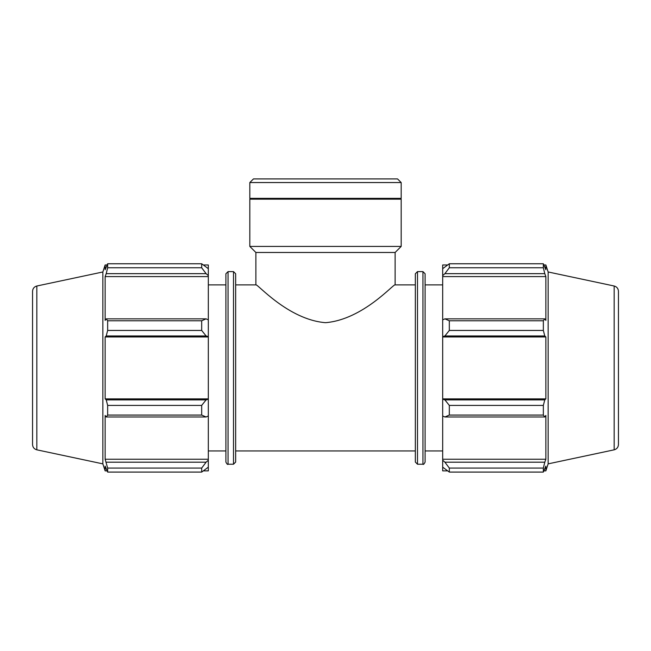 <?xml version="1.0" encoding="UTF-8"?>
<svg xmlns="http://www.w3.org/2000/svg" width="651" height="651" viewBox="0 0 651 651"><rect width="100%" height="100%" fill="white"/><g stroke="black" fill="none" stroke-linecap="round" stroke-linejoin="round"><path stroke-width="0.98" d="M235.662 284.894L255.876 284.894C256.803 283.014 287.799 319.617 325.5 322.684C363.201 319.617 394.197 283.014 395.124 284.894L415.338 284.894M206.107 416.99L208.32 415.965L208.32 399.209L206.107 399.877L201.68 405.402L201.68 415.069L206.107 416.99L106.211 416.99L105.136 415.46L105.136 459.24L107.651 468.077L107.651 472.081L105.136 466.108L105.136 470.868L107.024 470.868M208.32 415.965L208.32 460.216L206.107 462.186L201.68 468.077L201.68 472.081L208.32 467.158L208.32 460.216M208.32 467.158L208.32 470.868L203.608 470.868M203.608 264.965L208.32 264.965L208.32 268.676L201.68 263.761L201.68 267.764L206.107 273.656L208.32 275.617L208.32 268.676M208.32 275.617L208.32 319.869L206.107 318.852L201.68 320.772L201.68 330.439L206.107 335.965L208.32 336.632L208.32 319.869M208.32 336.632L208.32 399.209M201.68 415.069L107.651 415.069L106.211 416.99M201.68 472.081L107.651 472.081M201.68 267.764L107.651 267.764L106.211 273.656L206.107 273.656M36.83 286.009L36.83 449.825C34.161 449.076 32.737 447.31 32.55 444.543L32.55 291.29C32.737 288.531 34.161 286.765 36.83 286.009L102.858 271.972L105.136 264.965L105.136 269.734L107.651 263.761L201.68 263.761M107.651 263.761L107.651 267.764M208.32 336.958L105.136 336.958L106.211 335.965L206.107 335.965M201.68 330.439L107.651 330.439L106.211 335.965M206.107 399.877L106.211 399.877L107.651 405.402L107.651 415.069M106.211 399.877L105.136 398.876L105.136 336.958M206.107 318.852L106.211 318.852L107.651 320.772L107.651 330.439M106.211 318.852L105.136 320.382L105.136 276.602L106.211 273.656M102.858 271.972L102.858 463.862L105.136 470.868M107.651 468.077L201.68 468.077M206.107 462.186L106.211 462.186M107.651 405.402L201.68 405.402M107.651 320.772L201.68 320.772M228.053 271.613L225.897 273.77L225.897 462.072C226.93 464.106 227.655 464.83 228.053 464.228L228.053 271.613L233.506 271.613L235.662 273.77L235.662 462.072L233.506 464.228L233.506 271.613M208.32 459.24L105.136 459.24M208.32 398.876L105.136 398.876M208.32 276.602L105.136 276.602M208.32 284.894L225.897 284.894M444.893 416.99L449.32 415.069L449.32 405.402L444.893 399.877L442.68 399.209L442.68 415.965L444.893 416.99L544.789 416.99L543.349 415.069L449.32 415.069M442.68 399.209L442.68 336.632L444.893 335.965L449.32 330.439L449.32 320.772L444.893 318.852L442.68 319.869L442.68 336.632M442.68 319.869L442.68 275.617L444.893 273.656L449.32 267.764L449.32 263.761L442.68 268.676L442.68 275.617M442.68 268.676L442.68 264.965L447.392 264.965M447.392 470.868L442.68 470.868L442.68 467.158L449.32 472.081L449.32 468.077L444.893 462.186L442.68 460.216L442.68 467.158M442.68 460.216L442.68 415.965M442.68 398.876L545.863 398.876L544.789 399.877L444.893 399.877M449.32 405.402L543.349 405.402L544.789 399.877M442.68 459.24L545.863 459.24L544.789 462.186L444.893 462.186M449.32 468.077L543.349 468.077L544.789 462.186M614.17 286.009L614.17 449.825C616.839 449.076 618.263 447.31 618.45 444.543L618.45 291.29C618.263 288.531 616.839 286.765 614.17 286.009L548.142 271.972L545.863 264.965L545.863 269.734L543.349 263.761L543.349 267.764L449.32 267.764M449.32 263.761L543.349 263.761M444.893 273.656L544.789 273.656L545.863 276.602L545.863 320.382L544.789 318.852L444.893 318.852M449.32 320.772L543.349 320.772L544.789 318.852M548.142 271.972L548.142 463.862L545.863 470.868L545.863 466.108L543.349 472.081L449.32 472.081M544.789 273.656L543.349 267.764M543.349 320.772L543.349 330.439L449.32 330.439M444.893 335.965L544.789 335.965L543.349 330.439M544.789 335.965L545.863 336.958L545.863 398.876M543.349 405.402L543.349 415.069M544.789 416.99L545.863 415.46L545.863 459.24M543.349 468.077L543.349 472.081M442.68 336.958L545.863 336.958M442.68 276.602L545.863 276.602M422.947 271.613L425.103 273.77L425.103 462.072C424.07 464.106 423.345 464.83 422.947 464.228L422.947 271.613L417.494 271.613L415.338 273.77L415.338 462.072L417.494 464.228L417.494 271.613M425.103 284.894L442.68 284.894M255.876 284.894L255.876 252.474L395.124 252.474L401.179 246.42L401.179 199.173L249.821 199.173L249.821 246.42L401.179 246.42M249.821 182.549L401.179 182.549L397.541 178.919L253.459 178.919L249.821 182.549L249.821 198.36L401.179 198.36L401.179 182.549M255.876 252.474L249.821 246.42M250.635 199.173L249.821 198.36M235.662 450.948L415.338 450.948M228.053 464.228L233.506 464.228M105.136 264.965L107.024 264.965M36.83 449.825L102.858 463.862M208.32 450.948L225.897 450.948M417.494 464.228L422.947 464.228M543.976 470.868L545.863 470.868M543.976 264.965L545.863 264.965M614.17 449.825L548.142 463.862M425.103 450.948L442.68 450.948M395.124 284.894L395.124 252.474M400.365 199.173L401.179 198.36"/></g></svg>
